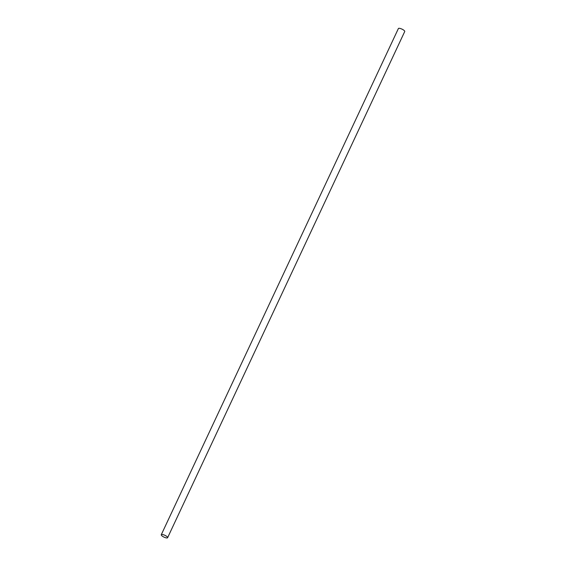 <?xml version="1.0" encoding="UTF-8"?>
<svg xmlns="http://www.w3.org/2000/svg" width="566" height="566" viewBox="0 0 566 566"><rect width="100%" height="100%" fill="white"/><g stroke="black" fill="none" stroke-linecap="round" stroke-linejoin="round"><path stroke-width="0.85" d="M167.621 537.7L404.725 31.533A3.502 1.012 -154.9 0 0 402.851 29.581A3.502 1.012 -154.9 0 0 399.108 28.3A3.502 1.012 -154.9 0 0 398.379 28.562L161.275 534.728A3.502 1.012 -154.9 0 0 164.02 537.127A3.502 1.012 -154.9 0 0 167.621 537.7A3.502 1.012 -154.9 0 0 165.746 535.754A3.502 1.012 -154.9 0 0 162.003 534.467A3.502 1.012 -154.9 0 0 161.275 534.728"/></g></svg>
